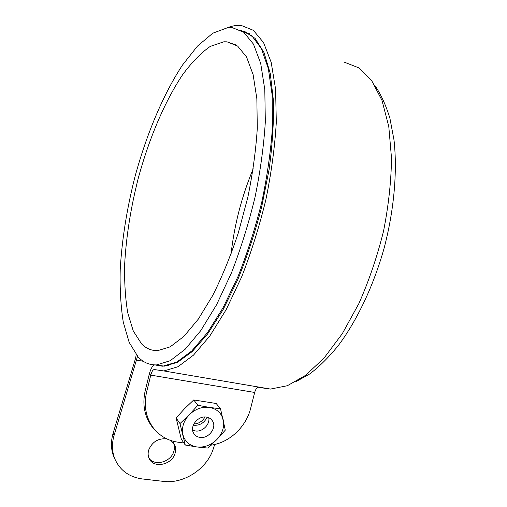 <?xml version="1.0" encoding="UTF-8"?>
<svg xmlns="http://www.w3.org/2000/svg" width="507" height="507" viewBox="0 0 507 507"><rect width="100%" height="100%" fill="white"/><g stroke="black" fill="none" stroke-linecap="round" stroke-linejoin="round"><path stroke-width="0.76" d="M137.549 356.269L114.119 435.253C111.724 443.536 111.927 451.344 114.74 458.664C119.848 470.344 129.108 477.112 142.511 478.976L163.533 481.39C184.003 484.096 207.274 468.601 213.352 448.6L214.689 444.468M259.622 387.519L270.491 389.072L287.38 385.707L305.537 375.376L324.169 357.91L342.326 333.631L358.956 303.414C368.963 280.745 377.138 256.751 383.476 231.426C388.514 206.007 391.195 181.588 391.512 158.171L388.774 126.446L381.929 100.234L371.625 80.537L358.645 67.792L343.816 61.968M162.297 366.206L155.985 365.122L164.217 366.187L177.507 362.309L192.153 351.63L207.585 333.993L223.093 309.663L237.84 279.465C247.036 256.827 254.951 232.802 261.587 207.382L269.116 169.484C272.455 144.647 273.9 121.718 273.431 100.703L270.256 73.426L263.963 52.487L255.103 38.405L244.292 31.219M154.66 364.907C152.531 365.636 150.75 368.659 149.331 373.976L150.769 375.129C151.694 371.694 152.835 369.831 154.198 369.54L163.894 370.953L177.957 366.745L193.478 355.147L209.835 335.983L226.198 309.593L241.636 276.942C251.174 252.537 259.248 226.819 265.852 199.783C271.372 172.722 274.857 146.884 276.302 122.282L275.599 89.232L271.175 62.323L263.551 42.569L253.367 30.331L241.338 25.477C236.921 25.046 232.358 25.775 227.649 27.663M136.256 354.735L135.508 358.506L113.099 433.327L114.119 435.253M115.425 460.267L113.726 456.655C110.925 449.354 110.71 441.578 113.099 433.327M171.024 440.583L174.471 444.43C175.834 447.174 176.03 450.153 175.054 453.372C171.968 465.077 153.247 468.817 149.102 458.379C147.955 455.774 147.822 452.973 148.716 449.963C152.189 441.857 158.184 438.156 166.708 438.84M173.274 442.617C174.585 445.323 174.769 448.264 173.812 451.433C170.973 462.042 154.629 466.624 149.039 458.227M258.545 387.259C256.897 387.481 255.61 389.211 254.685 392.462L250.68 408.236C246.155 426.913 229.405 442.712 211.115 445.14M162.81 366.219L155.357 364.92M149.331 373.976L145.243 390.542C142.194 404.193 144.406 416.184 151.885 426.501L156.232 431.299M193.813 424.017C198.611 423.763 202.344 421.425 205.012 417.001M193.294 425.177C199.409 425.836 204.042 423.187 207.186 417.248M254.685 392.462L150.769 375.129L146.656 391.778C143.589 405.492 145.807 417.534 153.317 427.895C159.629 435.95 167.861 440.716 178.014 442.205L183.883 442.998M208.783 417.768C210.177 424.536 202.344 432.218 195.309 430.95L192.641 430.151M199.967 437.414C197.109 436.964 194.992 435.557 193.623 433.206C189.352 426.374 198.072 415.429 206.457 417.109C209.157 417.565 211.191 418.871 212.547 421.044C217.11 427.807 208.504 439.005 199.967 437.414M196.912 446.965C189.58 445.729 184.916 441.66 182.913 434.759C181.455 427.623 183.553 420.975 189.212 414.802C195.252 408.991 202.033 406.532 209.549 407.425C216.869 408.857 221.432 413.015 223.238 419.91C224.531 426.964 222.421 433.491 216.901 439.499C211.039 445.203 204.378 447.694 196.912 446.965L185.251 445.026L179.998 423.573L189.212 414.802L197.844 405.277L209.549 407.425L220.526 408.8L225.304 430.139L216.901 439.499L207.876 448.068L196.912 446.965M185.251 445.026L181.335 439.233L176.106 418.002L184.649 408.591L193.731 399.947L197.844 405.277M176.106 418.002L179.998 423.573M193.731 399.947L216.172 403.49L220.526 408.8M240.521 30.167L251.878 35.832L261.365 48.59L268.33 68.496L272.17 95.126L272.436 127.46C270.789 151.371 267.214 176.347 261.72 202.394C255.211 228.353 247.34 252.999 238.1 276.321L223.207 307.495L207.464 332.674L191.76 350.958L176.848 362.023L163.33 366.035L154.958 364.92M227.681 27.663L232.269 27.638L243.785 32.283L253.481 44.16L260.699 63.4L264.8 89.625L265.326 121.851C263.83 145.851 260.383 171.055 254.983 197.464C248.544 223.853 240.711 248.969 231.484 272.817L216.578 304.739L200.804 330.57L185.068 349.355L170.156 360.737L156.669 364.888C149.451 365.154 143.247 362.473 138.062 356.839L129.171 342.383L123.277 322.192C120.786 306.38 119.766 288.863 120.216 269.648C121.927 239.672 126.864 208.631 135.033 176.531C146.479 134.482 163.108 94.486 182.539 64.991L197.496 46.093L212.775 33.209L227.681 27.663M223.834 41.796L227.028 41.834L237.637 46.067L246.541 56.987L253.126 74.668L256.853 98.726L257.296 128.233C255.915 150.18 252.752 173.21 247.822 197.324L238.322 232.852C230.672 255.832 222.148 276.683 212.763 295.404L198.332 319.099L183.914 336.363L170.213 346.832L157.81 350.61C151.58 350.819 146.174 348.582 141.586 343.892L133.271 330.989L127.701 312.661C125.318 298.192 124.31 282.082 124.665 264.331C126.186 236.566 130.749 207.756 138.354 177.913C149.007 138.842 164.522 101.831 182.488 74.935C191.64 62.462 200.899 52.95 210.272 46.391L223.834 41.796M253.24 168.749C241.725 196.399 234.323 224.899 231.034 254.235M375.218 86.025C381.131 94.727 386.03 105.488 389.915 118.308L394.002 140.008C397.513 171.607 394.078 210.424 384.027 248.493C373.342 286.36 356.795 320.918 338.201 345.698C328.783 357.258 319.309 366.662 309.783 373.913L295.847 381.714M168.438 365.636L167.544 365.477M143.285 361.282L136.643 360.135M146.656 391.778L145.243 390.542M248.709 33.449L249.583 33.754M113.726 456.655L114.74 458.664M174.471 444.43L173.337 442.693M163.894 370.953L270.491 389.072M154.198 369.54L154.622 369.609M153.317 427.895L151.885 426.501M211.368 419.53L212.547 421.044M156.669 364.888L163.33 366.035M227.028 41.834L236.015 44.933M178.008 361.396L178.92 361.554"/></g></svg>
